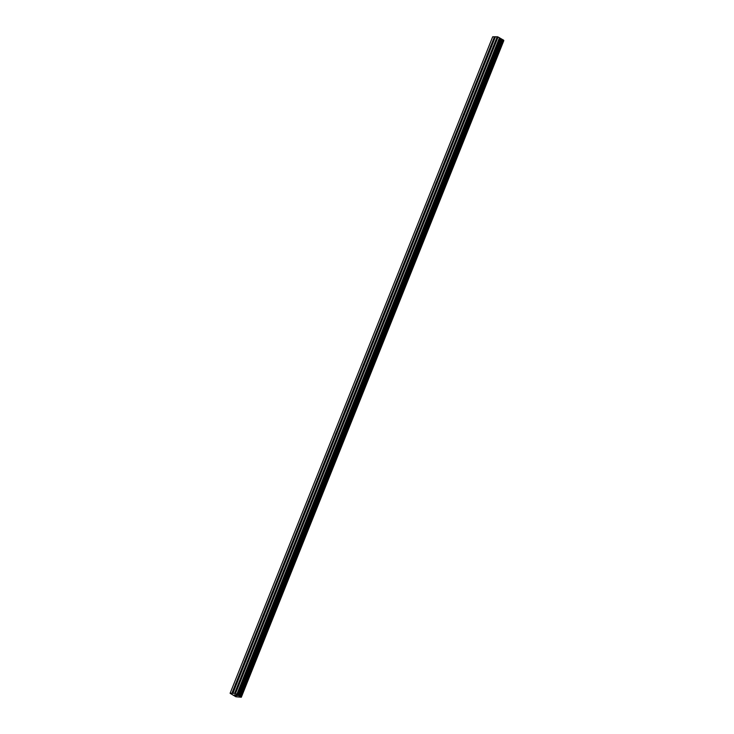 <?xml version="1.0" encoding="UTF-8"?>
<svg xmlns="http://www.w3.org/2000/svg" width="734" height="734" viewBox="0 0 734 734"><rect width="100%" height="100%" fill="white"/><g stroke="black" fill="none" stroke-linecap="round" stroke-linejoin="round"><path stroke-width="1.1" d="M236.284 684.694A1.055 0.514 119.7 0 1 235.816 684.776A1.055 0.514 119.7 0 1 235.687 684.602L235.486 684.281A1.055 0.514 119.7 0 1 235.605 683.776A1.055 0.514 119.7 0 1 235.898 683.262L236.275 683.134A1.055 0.514 119.7 0 1 236.862 682.95A1.055 0.514 119.7 0 1 236.944 683.024M503.634 40.214L498.074 36.975L495.45 36.728L491.853 45.701A1.055 0.514 119.7 0 1 491.743 46.214A1.055 0.514 119.7 0 1 491.45 46.728L482.752 68.473A1.055 0.514 119.7 0 1 482.633 68.987A1.055 0.514 119.7 0 1 482.339 69.491L473.641 91.245A1.055 0.514 119.7 0 1 473.531 91.75A1.055 0.514 119.7 0 1 473.237 92.264L464.539 114.009A1.055 0.514 119.7 0 1 464.42 114.522A1.055 0.514 119.7 0 1 464.127 115.036L455.429 136.781A1.055 0.514 119.7 0 1 455.309 137.295A1.055 0.514 119.7 0 1 455.016 137.799L446.318 159.553A1.055 0.514 119.7 0 1 446.208 160.058A1.055 0.514 119.7 0 1 445.914 160.572L437.216 182.316A1.055 0.514 119.7 0 1 437.097 182.83A1.055 0.514 119.7 0 1 436.803 183.344L428.106 205.089A1.055 0.514 119.7 0 1 427.995 205.603A1.055 0.514 119.7 0 1 427.702 206.116L419.004 227.861A1.055 0.514 119.7 0 1 418.885 228.366A1.055 0.514 119.7 0 1 418.591 228.88L409.893 250.633A1.055 0.514 119.7 0 1 409.774 251.138A1.055 0.514 119.7 0 1 409.48 251.652L400.782 273.397A1.055 0.514 119.7 0 1 400.672 273.91A1.055 0.514 119.7 0 1 400.379 274.424L391.681 296.169A1.055 0.514 119.7 0 1 391.561 296.674A1.055 0.514 119.7 0 1 391.268 297.187L382.57 318.941A1.055 0.514 119.7 0 1 382.46 319.446A1.055 0.514 119.7 0 1 382.166 319.96L373.468 341.705A1.055 0.514 119.7 0 1 373.349 342.218A1.055 0.514 119.7 0 1 373.055 342.732L364.358 364.477A1.055 0.514 119.7 0 1 364.238 364.981A1.055 0.514 119.7 0 1 363.945 365.495L355.247 387.249A1.055 0.514 119.7 0 1 355.137 387.754A1.055 0.514 119.7 0 1 354.843 388.268L346.145 410.012A1.055 0.514 119.7 0 1 346.026 410.526A1.055 0.514 119.7 0 1 345.732 411.04L337.034 432.785A1.055 0.514 119.7 0 1 336.924 433.299A1.055 0.514 119.7 0 1 336.631 433.803L327.933 455.557A1.055 0.514 119.7 0 1 327.814 456.062A1.055 0.514 119.7 0 1 327.52 456.576L318.822 478.32A1.055 0.514 119.7 0 1 318.703 478.834A1.055 0.514 119.7 0 1 318.409 479.348L309.711 501.093A1.055 0.514 119.7 0 1 309.601 501.606A1.055 0.514 119.7 0 1 309.308 502.111L300.61 523.865A1.055 0.514 119.7 0 1 300.49 524.37A1.055 0.514 119.7 0 1 300.197 524.883L291.499 546.628A1.055 0.514 119.7 0 1 291.389 547.142A1.055 0.514 119.7 0 1 291.095 547.656L282.397 569.4A1.055 0.514 119.7 0 1 282.278 569.914A1.055 0.514 119.7 0 1 281.984 570.419L273.287 592.173A1.055 0.514 119.7 0 1 273.167 592.677A1.055 0.514 119.7 0 1 272.874 593.191L264.176 614.936A1.055 0.514 119.7 0 1 264.066 615.45A1.055 0.514 119.7 0 1 263.772 615.964L255.074 637.708A1.055 0.514 119.7 0 1 254.955 638.222A1.055 0.514 119.7 0 1 254.661 638.727L245.963 660.481A1.055 0.514 119.7 0 1 245.853 660.985A1.055 0.514 119.7 0 1 245.56 661.499L236.862 683.244A1.055 0.514 119.7 0 1 236.743 683.758A1.055 0.514 119.7 0 1 236.449 684.271L232.907 693.346L230.1 693.291L235.862 696.759L241.312 697.245L503.579 40.361M245.385 661.921A1.055 0.514 119.7 0 1 244.927 662.004A1.055 0.514 119.7 0 1 244.798 661.829L244.596 661.518A1.055 0.514 119.7 0 1 244.706 661.004A1.055 0.514 119.7 0 1 245 660.49L245.385 660.361A1.055 0.514 119.7 0 1 245.973 660.178A1.055 0.514 119.7 0 1 246.055 660.251M254.496 639.149A1.055 0.514 119.7 0 1 254.037 639.241A1.055 0.514 119.7 0 1 253.9 639.066L253.698 638.745A1.055 0.514 119.7 0 1 253.817 638.241A1.055 0.514 119.7 0 1 254.111 637.727L254.487 637.598A1.055 0.514 119.7 0 1 255.074 637.406A1.055 0.514 119.7 0 1 255.157 637.488M263.598 616.386A1.055 0.514 119.7 0 1 263.139 616.468A1.055 0.514 119.7 0 1 263.011 616.294L262.809 615.973A1.055 0.514 119.7 0 1 262.928 615.468A1.055 0.514 119.7 0 1 263.222 614.954L263.598 614.826A1.055 0.514 119.7 0 1 264.185 614.642A1.055 0.514 119.7 0 1 264.268 614.716M272.709 593.613A1.055 0.514 119.7 0 1 272.25 593.696A1.055 0.514 119.7 0 1 272.112 593.522L271.919 593.21A1.055 0.514 119.7 0 1 272.03 592.696A1.055 0.514 119.7 0 1 272.323 592.182L272.699 592.054A1.055 0.514 119.7 0 1 273.296 591.87A1.055 0.514 119.7 0 1 273.378 591.943M281.819 570.841A1.055 0.514 119.7 0 1 281.351 570.933A1.055 0.514 119.7 0 1 281.223 570.758L281.021 570.437A1.055 0.514 119.7 0 1 281.14 569.933A1.055 0.514 119.7 0 1 281.434 569.419L281.81 569.29A1.055 0.514 119.7 0 1 282.397 569.098A1.055 0.514 119.7 0 1 282.48 569.18M290.921 548.078A1.055 0.514 119.7 0 1 290.462 548.16A1.055 0.514 119.7 0 1 290.334 547.986L290.132 547.665A1.055 0.514 119.7 0 1 290.242 547.16A1.055 0.514 119.7 0 1 290.536 546.646L290.921 546.518A1.055 0.514 119.7 0 1 291.508 546.335A1.055 0.514 119.7 0 1 291.591 546.408M300.032 525.305A1.055 0.514 119.7 0 1 299.573 525.388A1.055 0.514 119.7 0 1 299.435 525.214L299.233 524.902A1.055 0.514 119.7 0 1 299.353 524.388A1.055 0.514 119.7 0 1 299.646 523.874L300.022 523.746A1.055 0.514 119.7 0 1 300.61 523.562A1.055 0.514 119.7 0 1 300.692 523.636M309.133 502.533A1.055 0.514 119.7 0 1 308.675 502.625A1.055 0.514 119.7 0 1 308.546 502.451L308.344 502.129A1.055 0.514 119.7 0 1 308.464 501.616A1.055 0.514 119.7 0 1 308.757 501.111L309.133 500.973A1.055 0.514 119.7 0 1 309.72 500.79A1.055 0.514 119.7 0 1 309.803 500.872M318.244 479.77A1.055 0.514 119.7 0 1 317.785 479.852A1.055 0.514 119.7 0 1 317.648 479.678L317.455 479.357A1.055 0.514 119.7 0 1 317.565 478.852A1.055 0.514 119.7 0 1 317.859 478.339L318.235 478.21A1.055 0.514 119.7 0 1 318.831 478.027A1.055 0.514 119.7 0 1 318.914 478.1M327.355 456.998A1.055 0.514 119.7 0 1 326.887 457.08A1.055 0.514 119.7 0 1 326.758 456.906L326.557 456.594A1.055 0.514 119.7 0 1 326.676 456.08A1.055 0.514 119.7 0 1 326.969 455.566L327.346 455.438A1.055 0.514 119.7 0 1 327.933 455.254A1.055 0.514 119.7 0 1 328.015 455.328M336.456 434.225A1.055 0.514 119.7 0 1 335.998 434.317A1.055 0.514 119.7 0 1 335.869 434.143L335.667 433.822A1.055 0.514 119.7 0 1 335.777 433.308A1.055 0.514 119.7 0 1 336.071 432.803L336.456 432.665A1.055 0.514 119.7 0 1 337.044 432.482A1.055 0.514 119.7 0 1 337.126 432.565M345.567 411.462A1.055 0.514 119.7 0 1 345.108 411.545A1.055 0.514 119.7 0 1 344.971 411.37L344.778 411.049A1.055 0.514 119.7 0 1 344.888 410.545A1.055 0.514 119.7 0 1 345.182 410.031L345.558 409.902A1.055 0.514 119.7 0 1 346.145 409.719A1.055 0.514 119.7 0 1 346.228 409.792M354.669 388.69A1.055 0.514 119.7 0 1 354.21 388.772A1.055 0.514 119.7 0 1 354.082 388.598L353.88 388.286A1.055 0.514 119.7 0 1 353.999 387.772A1.055 0.514 119.7 0 1 354.293 387.258L354.669 387.13A1.055 0.514 119.7 0 1 355.256 386.946A1.055 0.514 119.7 0 1 355.339 387.02M363.78 365.917A1.055 0.514 119.7 0 1 363.321 366.009A1.055 0.514 119.7 0 1 363.183 365.835L362.991 365.514A1.055 0.514 119.7 0 1 363.101 365A1.055 0.514 119.7 0 1 363.394 364.495L363.77 364.358A1.055 0.514 119.7 0 1 364.367 364.174A1.055 0.514 119.7 0 1 364.449 364.257M372.89 343.154A1.055 0.514 119.7 0 1 372.422 343.237A1.055 0.514 119.7 0 1 372.294 343.062L372.092 342.741A1.055 0.514 119.7 0 1 372.211 342.237A1.055 0.514 119.7 0 1 372.505 341.723L372.881 341.594A1.055 0.514 119.7 0 1 373.468 341.411A1.055 0.514 119.7 0 1 373.551 341.484M381.992 320.382A1.055 0.514 119.7 0 1 381.533 320.464A1.055 0.514 119.7 0 1 381.405 320.29L381.203 319.978A1.055 0.514 119.7 0 1 381.313 319.464A1.055 0.514 119.7 0 1 381.607 318.951L381.992 318.822A1.055 0.514 119.7 0 1 382.579 318.639A1.055 0.514 119.7 0 1 382.662 318.712M391.103 297.609A1.055 0.514 119.7 0 1 390.644 297.701A1.055 0.514 119.7 0 1 390.506 297.527L390.314 297.206A1.055 0.514 119.7 0 1 390.424 296.692A1.055 0.514 119.7 0 1 390.717 296.187L391.094 296.05A1.055 0.514 119.7 0 1 391.681 295.866A1.055 0.514 119.7 0 1 391.763 295.949M400.204 274.846A1.055 0.514 119.7 0 1 399.746 274.929A1.055 0.514 119.7 0 1 399.617 274.755L399.415 274.433A1.055 0.514 119.7 0 1 399.535 273.929A1.055 0.514 119.7 0 1 399.828 273.415L400.204 273.287A1.055 0.514 119.7 0 1 400.792 273.103A1.055 0.514 119.7 0 1 400.874 273.176M409.315 252.074A1.055 0.514 119.7 0 1 408.856 252.157A1.055 0.514 119.7 0 1 408.719 251.982L408.526 251.67A1.055 0.514 119.7 0 1 408.636 251.156A1.055 0.514 119.7 0 1 408.93 250.643L409.306 250.514A1.055 0.514 119.7 0 1 409.902 250.331A1.055 0.514 119.7 0 1 409.985 250.404M418.426 229.302A1.055 0.514 119.7 0 1 417.958 229.384A1.055 0.514 119.7 0 1 417.829 229.219L417.628 228.898A1.055 0.514 119.7 0 1 417.747 228.384A1.055 0.514 119.7 0 1 418.041 227.87L418.417 227.742A1.055 0.514 119.7 0 1 419.004 227.558A1.055 0.514 119.7 0 1 419.086 227.641M427.527 206.538A1.055 0.514 119.7 0 1 427.069 206.621A1.055 0.514 119.7 0 1 426.94 206.447L426.738 206.126A1.055 0.514 119.7 0 1 426.849 205.621A1.055 0.514 119.7 0 1 427.142 205.107L427.527 204.979A1.055 0.514 119.7 0 1 428.115 204.786A1.055 0.514 119.7 0 1 428.197 204.869M436.638 183.766A1.055 0.514 119.7 0 1 436.179 183.849A1.055 0.514 119.7 0 1 436.042 183.674L435.849 183.353A1.055 0.514 119.7 0 1 435.959 182.849A1.055 0.514 119.7 0 1 436.253 182.335L436.629 182.206A1.055 0.514 119.7 0 1 437.216 182.023A1.055 0.514 119.7 0 1 437.299 182.096M445.74 160.994A1.055 0.514 119.7 0 1 445.281 161.076A1.055 0.514 119.7 0 1 445.153 160.902L444.951 160.59A1.055 0.514 119.7 0 1 445.07 160.076A1.055 0.514 119.7 0 1 445.364 159.562L445.74 159.434A1.055 0.514 119.7 0 1 446.327 159.25A1.055 0.514 119.7 0 1 446.41 159.324M454.851 138.221A1.055 0.514 119.7 0 1 454.392 138.313A1.055 0.514 119.7 0 1 454.254 138.139L454.062 137.818A1.055 0.514 119.7 0 1 454.172 137.313A1.055 0.514 119.7 0 1 454.465 136.799L454.841 136.671A1.055 0.514 119.7 0 1 455.438 136.478A1.055 0.514 119.7 0 1 455.52 136.561M463.961 115.458A1.055 0.514 119.7 0 1 463.493 115.541A1.055 0.514 119.7 0 1 463.365 115.366L463.163 115.045A1.055 0.514 119.7 0 1 463.282 114.541A1.055 0.514 119.7 0 1 463.576 114.027L463.952 113.898A1.055 0.514 119.7 0 1 464.539 113.715A1.055 0.514 119.7 0 1 464.622 113.788M473.063 92.686A1.055 0.514 119.7 0 1 472.604 92.768A1.055 0.514 119.7 0 1 472.476 92.594L472.274 92.282A1.055 0.514 119.7 0 1 472.384 91.768A1.055 0.514 119.7 0 1 472.678 91.255L473.063 91.126A1.055 0.514 119.7 0 1 473.65 90.943A1.055 0.514 119.7 0 1 473.733 91.016M482.174 69.913A1.055 0.514 119.7 0 1 481.715 70.005A1.055 0.514 119.7 0 1 481.577 69.831L481.385 69.51A1.055 0.514 119.7 0 1 481.495 69.005A1.055 0.514 119.7 0 1 481.788 68.491L482.165 68.363A1.055 0.514 119.7 0 1 482.752 68.17A1.055 0.514 119.7 0 1 482.844 68.253M491.275 47.15A1.055 0.514 119.7 0 1 490.817 47.233A1.055 0.514 119.7 0 1 490.688 47.059L490.486 46.737A1.055 0.514 119.7 0 1 490.606 46.233A1.055 0.514 119.7 0 1 490.899 45.719L491.275 45.591A1.055 0.514 119.7 0 1 491.863 45.407A1.055 0.514 119.7 0 1 491.945 45.48M237.165 695.593L236.66 695.603M235.972 694.905L235.467 694.914L235.972 694.905M236.752 695.649L237.321 695.639L236.752 695.649M235.366 694.869L237.321 695.639M234.99 694.924L234.449 694.933L234.99 694.924M236.091 695.575L234.357 694.878M232.862 693.245L235.486 693.492L241.238 697.098M495.404 36.828L492.688 36.773L230.1 693.291M503.643 40.205L241.055 696.713L503.643 40.205M241.312 697.245L503.827 40.581M234.651 693.217L497.239 36.7M482.165 68.363L490.688 47.059M481.788 68.491L490.486 46.737M473.063 91.126L481.577 69.831M472.678 91.255L481.385 69.51M463.952 113.898L472.476 92.594M463.576 114.027L472.274 92.282M454.841 136.671L463.365 115.366M454.465 136.799L463.163 115.045M445.74 159.434L454.254 138.139M445.364 159.562L454.062 137.818M436.629 182.206L445.153 160.902M436.253 182.335L444.951 160.59M427.527 204.979L436.042 183.674M427.142 205.107L435.849 183.353M418.417 227.742L426.94 206.447M418.041 227.87L426.738 206.126M409.306 250.514L417.829 229.219M408.93 250.643L417.628 228.898M400.204 273.287L408.719 251.982M399.828 273.415L408.526 251.67M391.094 296.05L399.617 274.755M390.717 296.187L399.415 274.433M381.992 318.822L390.506 297.527M381.607 318.951L390.314 297.206M372.881 341.594L381.405 320.29M372.505 341.723L381.203 319.978M363.77 364.358L372.294 343.062M363.394 364.495L372.092 342.741M354.669 387.13L363.183 365.835M354.293 387.258L362.991 365.514M345.558 409.902L354.082 388.598M345.182 410.031L353.88 388.286M336.456 432.665L344.971 411.37M336.071 432.803L344.778 411.049M327.346 455.438L335.869 434.143M326.969 455.566L335.667 433.822M318.235 478.21L326.758 456.906M317.859 478.339L326.557 456.594M309.133 500.973L317.648 479.678M308.757 501.111L317.455 479.357M300.022 523.746L308.546 502.451M299.646 523.874L308.344 502.129M290.921 546.518L299.435 525.214M290.536 546.646L299.233 524.902M281.81 569.29L290.334 547.986M281.434 569.419L290.132 547.665M272.699 592.054L281.223 570.758M272.323 592.182L281.021 570.437M263.598 614.826L272.112 593.522M263.222 614.954L271.919 593.21M254.487 637.598L263.011 616.294M254.111 637.727L262.809 615.973M245.385 660.361L253.9 639.066M245 660.49L253.698 638.745M236.275 683.134L244.798 661.829M235.898 683.262L244.596 661.518M490.899 45.719L494.487 36.746M231.898 693.263L235.486 684.281M491.275 45.591L494.771 36.838M241.22 697.08L503.808 40.563M239.183 695.915L501.772 39.397M239.073 695.878L501.661 39.361M235.486 693.492L498.074 36.975M232.183 693.355L235.687 684.602M241.036 696.676L503.625 40.159M240.954 696.612L503.542 40.095M240.513 696.355L503.102 39.838M240.367 696.291L502.955 39.774M240.284 696.263L502.873 39.746M240.183 696.245L502.772 39.728M238.669 695.749L501.258 39.232M238.376 695.621L500.964 39.104M237.477 695.107L500.065 38.59M237.311 694.979L499.909 38.452M237.036 694.41L499.625 37.893M236.871 694.281L499.459 37.764"/></g></svg>
